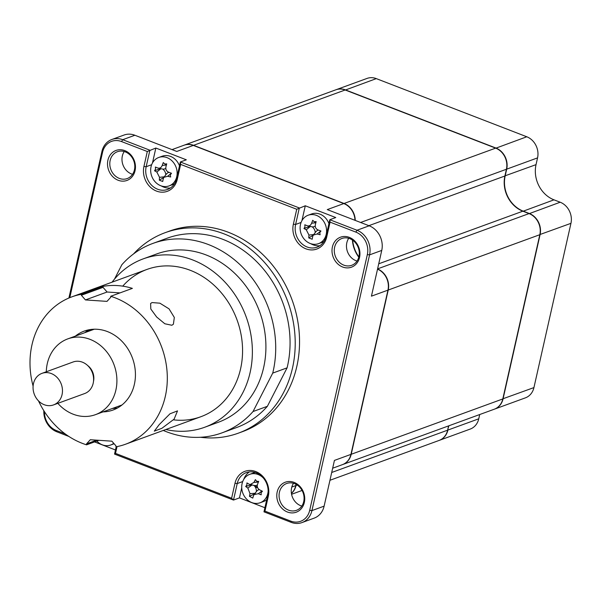 <?xml version="1.0" encoding="UTF-8"?>
<svg xmlns="http://www.w3.org/2000/svg" width="601" height="601" viewBox="0 0 601 601"><rect width="100%" height="100%" fill="white"/><g stroke="black" fill="none" stroke-linecap="round" stroke-linejoin="round"><path stroke-width="0.9" d="M165.846 429.512A89.624 76.86 -110.1 0 0 204.64 427.273L218.178 422.33A89.624 76.86 -110.1 0 0 256.417 387.675A89.624 76.86 -110.1 0 0 245.493 285.528A89.624 76.86 -110.1 0 0 156.711 253.945L143.173 258.888A89.624 76.86 -110.1 0 0 112.064 282.17M204.64 427.273A89.624 76.86 -110.1 0 0 242.879 392.618A89.624 76.86 -110.1 0 0 231.956 290.471A89.624 76.86 -110.1 0 0 143.173 258.888M114.468 279.165L121.86 264.74A100.833 86.461 -110.1 0 1 152.872 243.428A100.833 86.461 -110.1 0 1 245.291 269.977A100.833 86.461 -110.1 0 1 272.734 373.093L253.029 411.542L267.377 406.306L287.083 367.857L272.734 373.093M163.284 430.444A100.833 86.461 -110.1 0 0 222.017 432.855L236.366 427.619A100.833 86.461 -110.1 0 0 267.377 406.306M222.017 432.855A100.833 86.461 -110.1 0 0 253.029 411.542M173.471 419.844A78.423 67.252 -110.1 0 0 234.255 386.428A78.423 67.252 -110.1 0 0 213.445 284.679A78.423 67.252 -110.1 0 0 122.754 286.151M287.083 367.857A100.833 86.461 -110.1 0 0 259.64 264.733A100.833 86.461 -110.1 0 0 167.213 238.184L152.872 243.428M112.485 408.44A42.01 36.03 -110.1 0 0 117.653 407.899M89.128 329.746A42.01 36.03 -110.1 0 0 84.824 332.669M85.432 299.929L81.36 295.256L103.019 287.353L107.091 292.018L85.432 299.929L106.993 301.379L110.764 297.24L110.727 296.278L132.385 288.375A78.423 67.252 -110.1 0 0 102.981 286.392L81.33 294.295A78.423 67.252 -110.1 0 0 71.759 296.886A78.423 67.252 -110.1 0 0 48.245 312.798A78.423 67.252 -110.1 0 0 33.1 386.105M38.502 400.89A78.423 67.252 -110.1 0 0 86.574 444.83L98.955 440.308M174.102 419.167L161.864 428.318L154.299 431.15L159.22 424.607L170.008 413.788L177.513 410.889L174.102 419.167M96.701 440.157L86.544 443.869L90.308 439.729L111.869 441.179L115.948 445.844L115.978 446.806A78.423 67.252 -110.1 0 0 125.549 444.222A78.423 67.252 -110.1 0 0 149.063 428.31A78.423 67.252 -110.1 0 0 163.742 353.35A78.423 67.252 -110.1 0 0 110.727 296.278M152.053 302.566L159.889 303.182L169.054 308.869L174.328 317.463L173.396 324.224L171.856 325.254L164.824 323.766L156.651 316.997L150.813 309.019L150.611 303.482L152.053 302.566M90.473 329.521L86.048 332.218M107.091 292.018L120.012 292.89M102.981 286.392L103.019 287.353M86.544 443.869L86.574 444.83M81.33 294.295L81.36 295.256M103.011 411.895A42.01 36.03 -110.1 0 0 125.662 401.491A42.01 36.03 -110.1 0 0 125.429 345.32A42.01 36.03 -110.1 0 0 75.35 336.124M41.995 373.349L73.127 361.982A16.805 14.409 69.9 0 1 91.885 371.493A16.805 14.409 69.9 0 1 86.882 392.476A16.805 14.409 69.9 0 1 84.658 393.55L53.527 404.916A16.805 14.409 -110.1 0 0 55.75 403.842A16.805 14.409 -110.1 0 0 60.754 382.86A16.805 14.409 -110.1 0 0 41.995 373.349A16.805 14.409 -110.1 0 0 39.771 374.423A16.805 14.409 -110.1 0 0 34.768 395.405A16.805 14.409 -110.1 0 0 53.527 404.916M121.958 404.984L95.431 414.667A40.335 34.588 -110.1 0 0 100.765 412.091A40.335 34.588 -110.1 0 0 112.785 361.719A40.335 34.588 -110.1 0 0 67.77 338.889A40.335 34.588 -110.1 0 0 62.429 341.473A40.335 34.588 -110.1 0 0 46.3 371.771M57.831 403.346A40.335 34.588 -110.1 0 0 95.431 414.667M94.297 329.205L67.77 338.889M87.686 365.551A14.003 12.012 69.9 0 1 93.486 381.447M184.161 145.179A16.805 14.409 69.9 0 1 184.297 145.126L335.891 89.789A16.805 14.409 69.9 0 1 345.169 89.985L495.652 148.131A16.805 14.409 69.9 0 1 506.425 169.249L504.9 176.003A28.007 24.017 -110.1 0 0 522.855 211.191L529.045 213.588A16.805 14.409 69.9 0 1 539.818 234.698L502.804 398.944A16.805 14.409 69.9 0 1 494.277 409.213L342.69 464.55A16.805 14.409 69.9 0 1 342.547 464.596M448.586 425.891L447.625 430.173A16.805 14.409 69.9 0 1 439.098 440.435L329.949 480.282M377.571 268.97A16.805 14.409 69.9 0 1 388.223 290.035L351.209 454.281A16.805 14.409 69.9 0 1 342.69 464.55M352.689 240.212A28.007 24.017 -110.1 0 0 358.872 256.837M184.297 145.126A16.805 14.409 69.9 0 1 193.575 145.322L344.057 203.469A16.805 14.409 69.9 0 1 355.251 220.409M296.263 484.459L296.03 485.51A16.805 14.409 69.9 0 1 291.425 493.459M200.479 437.273A106.715 91.51 -110.1 0 0 238.387 433.148L242.714 431.563A106.715 91.51 -110.1 0 0 296.841 366.377A106.715 91.51 -110.1 0 0 266.649 258.43A106.715 91.51 -110.1 0 0 169.527 231.077L165.2 232.662A106.715 91.51 -110.1 0 0 133.55 253.93M238.387 433.148A106.715 91.51 -110.1 0 0 292.514 367.962A106.715 91.51 -110.1 0 0 262.314 260.015A106.715 91.51 -110.1 0 0 165.2 232.662M135.06 170.684A15.964 13.688 -110.1 0 0 124.828 150.626A15.964 13.688 -110.1 0 0 107.917 160.197A15.964 13.688 -110.1 0 0 118.149 180.255A15.964 13.688 -110.1 0 0 135.06 170.684M134.444 169.835A14.281 12.245 -110.1 0 0 130.402 155.389A14.281 12.245 -110.1 0 0 117.398 151.722A14.281 12.245 -110.1 0 0 110.156 160.452A14.281 12.245 -110.1 0 0 114.198 174.899A14.281 12.245 -110.1 0 0 127.194 178.565A14.281 12.245 -110.1 0 0 134.444 169.835M132.543 174.305A14.281 12.245 69.9 0 1 122.334 156.005A14.281 12.245 69.9 0 1 124.234 151.535M301.815 506.072A14.281 12.245 69.9 0 1 291.613 487.772A14.281 12.245 69.9 0 1 293.506 483.302M303.715 501.602A14.281 12.245 -110.1 0 0 299.674 487.148A14.281 12.245 -110.1 0 0 286.669 483.489A14.281 12.245 -110.1 0 0 279.427 492.219A14.281 12.245 -110.1 0 0 283.469 506.666A14.281 12.245 -110.1 0 0 296.466 510.324A14.281 12.245 -110.1 0 0 303.715 501.602M304.331 502.451A15.964 13.688 -110.1 0 0 294.099 482.393A15.964 13.688 -110.1 0 0 277.189 491.964A15.964 13.688 -110.1 0 0 287.421 512.014A15.964 13.688 -110.1 0 0 304.331 502.451M357.032 261.052A14.281 12.245 69.9 0 1 346.83 242.751A14.281 12.245 69.9 0 1 348.723 238.281M358.932 256.582A14.281 12.245 -110.1 0 0 354.89 242.135A14.281 12.245 -110.1 0 0 341.894 238.469A14.281 12.245 -110.1 0 0 334.644 247.199A14.281 12.245 -110.1 0 0 338.686 261.645A14.281 12.245 -110.1 0 0 351.69 265.304A14.281 12.245 -110.1 0 0 358.932 256.582M359.548 257.431A15.964 13.688 -110.1 0 0 349.316 237.372A15.964 13.688 -110.1 0 0 332.406 246.943A15.964 13.688 -110.1 0 0 342.638 267.002A15.964 13.688 -110.1 0 0 359.548 257.431M94.575 441.908L115.467 449.976M249.423 471.89A17.925 15.371 -110.1 0 0 243.751 479.388M241.722 487.824L239.453 497.891L233.504 500.062L114.543 454.093L115.505 453.387L117.037 446.611M264.906 507.725L239.453 497.891M68.905 298.013L101.93 151.452A19.608 16.813 69.9 0 1 111.876 139.477A19.608 16.813 69.9 0 1 122.702 139.702L149.889 150.212L146.171 166.71A17.925 15.371 -110.1 0 0 151.242 184.845A17.925 15.371 -110.1 0 0 167.559 189.443A17.925 15.371 -110.1 0 0 176.649 178.489L180.368 161.985L299.328 207.954L295.609 224.458A17.925 15.371 -110.1 0 0 300.68 242.594A17.925 15.371 -110.1 0 0 316.997 247.184A17.925 15.371 -110.1 0 0 326.088 236.238L329.806 219.733L357.002 230.243A19.608 16.813 69.9 0 1 369.57 254.869L311.934 510.595A19.608 16.813 69.9 0 1 301.995 522.577A19.608 16.813 69.9 0 1 291.169 522.352L263.974 511.842L267.7 495.337A17.925 15.371 -110.1 0 0 262.622 477.209A17.925 15.371 -110.1 0 0 246.312 472.611A17.925 15.371 -110.1 0 0 237.222 483.565L233.504 500.062L231.61 498.252L115.505 453.387M332.669 468.209L342.412 464.648A16.805 14.409 -110.1 0 0 350.939 454.386L387.953 290.14L371.441 296.165L381.748 250.422A19.608 16.813 -110.1 0 0 369.179 225.796L327.275 209.599L343.787 203.574L193.304 145.419A16.805 14.409 -110.1 0 0 184.026 145.224L172.029 149.611M354.981 220.304A16.805 14.409 -110.1 0 0 343.787 203.574M358.782 257.183A28.007 24.017 69.9 0 1 352.396 240.009M387.953 290.14A16.805 14.409 -110.1 0 0 377.526 269.158M291.41 493.331A16.805 14.409 -110.1 0 0 295.76 485.608L296.045 484.338M254.321 485.781L257.386 486.96M255.185 486.878L257.716 487.854M301.995 522.577L314.173 518.13A19.608 16.813 -110.1 0 0 324.119 506.147L334.426 460.411L350.939 454.386M69.791 297.645L102.546 152.301A17.925 15.371 69.9 0 1 121.537 141.558L147.298 151.512L143.932 166.454A19.608 16.813 -110.1 0 0 156.5 191.088A19.608 16.813 -110.1 0 0 177.265 179.338L180.638 164.396L296.736 209.261L293.371 224.203A19.608 16.813 -110.1 0 0 305.939 248.837A19.608 16.813 -110.1 0 0 326.704 237.079L330.069 222.137L329.806 219.733L335.764 217.554L305.285 205.782L301.935 220.642M310.672 243.653A17.925 15.371 -110.1 0 0 319.845 245.734M296.736 209.261L305.285 205.782M159.34 168.393A9.24 7.926 -110.1 0 0 159.28 169.249M147.298 151.512L155.847 148.034L152.496 162.894M161.233 185.904A17.925 15.371 -110.1 0 0 170.406 187.993M155.847 148.034L186.325 159.813L180.368 161.985L180.638 164.396M193.304 145.419L176.792 151.452L134.879 135.255A19.608 16.813 -110.1 0 0 124.061 135.03L111.876 139.477M65.299 433.982L56.411 430.549A17.925 15.371 69.9 0 1 44.466 411.7M68.86 436.446L56.87 431.811A19.608 16.813 69.9 0 1 43.828 410.693M330.069 222.137L355.837 232.099A17.925 15.371 69.9 0 1 367.324 254.614L309.695 510.339A17.925 15.371 69.9 0 1 290.711 521.09L264.943 511.128L268.316 496.186A19.608 16.813 -110.1 0 0 255.748 471.552A19.608 16.813 -110.1 0 0 234.976 483.309L231.61 498.252M263.974 511.842L264.943 511.128M114.543 454.093L116.188 446.768M336.027 89.744A16.805 14.409 69.9 0 1 336.162 89.692A16.805 14.409 69.9 0 1 345.44 89.887L495.923 148.034A16.805 14.409 69.9 0 1 506.696 169.151L506.455 169.121M448.857 425.793L447.647 430.046M479.718 414.525L478.757 418.807L447.895 430.068A16.805 14.409 69.9 0 1 439.369 440.338A16.805 14.409 69.9 0 1 439.233 440.383M336.162 89.692L367.023 78.423A16.805 14.409 69.9 0 1 376.294 78.618L526.784 136.773A16.805 14.409 69.9 0 1 537.557 157.883L506.696 169.151L505.171 175.905A28.007 24.017 -110.1 0 0 523.125 211.094L529.316 213.49A16.805 14.409 69.9 0 1 540.089 234.6L503.075 398.846A16.805 14.409 69.9 0 1 494.548 409.116A16.805 14.409 69.9 0 1 494.413 409.161M537.557 157.883L536.032 164.636L504.93 175.875M478.757 418.807A16.805 14.409 69.9 0 1 470.23 429.069L439.369 440.338M536.032 164.636A28.007 24.017 -110.1 0 0 553.987 199.832L560.177 202.221A16.805 14.409 69.9 0 1 570.95 223.332L533.936 387.585A16.805 14.409 69.9 0 1 525.409 397.847L494.548 409.116M314.158 221.746L316.156 221.596A38.269 6.093 105.7 0 0 315.352 224.661C314.924 227.125 315.825 228.883 318.042 229.943A38.269 2.314 19.6 0 0 320.957 231.017L319.724 232.655L320.123 234.736A38.269 20.404 -175.4 0 1 317.125 233.992L313.309 235.096L312.678 236.509A38.269 6.093 105.7 0 0 312.182 239.228L308.771 237.913A38.269 24.183 -62 0 1 308.967 235.074L306.27 229.8A38.269 20.404 -175.4 0 1 303.971 228.493L304.962 226.945L304.805 224.774A38.269 2.314 19.6 0 0 307.186 225.743C309.177 226.322 310.657 225.488 311.634 223.226A38.269 24.183 -62 0 1 312.745 220.282L314.158 221.746L315.998 222.175M316.502 215.406A15.123 12.967 -110.1 0 0 308.155 215.226A15.123 12.967 -110.1 0 0 300.485 224.466A15.123 12.967 -110.1 0 0 310.176 243.473A15.123 12.967 -110.1 0 0 318.53 243.645A15.123 12.967 -110.1 0 0 326.2 234.405A15.123 12.967 -110.1 0 0 316.502 215.406M307.186 225.743L307.667 225.893M318.53 243.645L321.993 242.376A15.123 12.967 -110.1 0 0 323.984 241.422M328.935 223.587A15.123 12.967 -110.1 0 0 319.965 214.136A15.123 12.967 -110.1 0 0 311.618 213.964L308.155 215.226M313.301 235.096L315.765 231.896A6.603 5.664 69.9 0 1 318.432 230.085M313.211 235.231L308.771 237.913M315.224 226.164A6.603 5.664 69.9 0 1 312.204 226.847A6.603 5.664 69.9 0 1 315.217 232.61M312.204 226.847L307.727 225.908M310.221 226.352L303.971 228.493M263.373 478.05A15.123 12.967 -110.1 0 0 259.662 475.226A15.123 12.967 -110.1 0 0 249.761 474.332A15.123 12.967 -110.1 0 0 242.579 481.889A15.123 12.967 -110.1 0 0 250.234 501.858A15.123 12.967 -110.1 0 0 260.135 502.752A15.123 12.967 -110.1 0 0 267.325 495.194A15.123 12.967 -110.1 0 0 268.151 491.137M256.657 481.258L258.67 481.378A38.269 4.583 112.1 0 0 257.544 484.308C256.86 486.69 257.566 488.538 259.67 489.86A38.269 4.079 25.8 0 0 262.472 491.272L261.059 492.722L261.217 494.803A38.269 22.169 -168.2 0 1 258.31 493.706L254.065 494.593L253.562 495.555A38.269 4.583 112.1 0 0 252.751 498.109L249.475 496.343A38.269 22.68 -54.2 0 1 249.986 493.639L247.86 488.087A38.269 22.169 -168.2 0 1 245.674 486.449L246.846 485.082L246.921 482.919A38.269 4.079 25.8 0 0 249.22 484.241L250.106 484.586L253.968 482.385A38.269 22.68 -54.2 0 1 255.395 479.613L256.657 481.258L258.52 481.762M262.149 491.115L261.059 492.722M260.135 502.752L263.599 501.482A15.123 12.967 -110.1 0 0 266.701 499.747M255.365 472.521A15.123 12.967 -110.1 0 0 253.224 473.07L249.761 474.332M256.349 491.641A6.603 5.664 69.9 0 1 256.514 491.408A6.603 5.664 69.9 0 1 259.219 489.59M255.387 493.451L249.475 496.343M257.333 485.06A6.603 5.664 69.9 0 1 254.028 485.443A6.603 5.664 69.9 0 1 253.96 485.428A6.603 5.664 69.9 0 1 256.349 491.626M252.037 484.722L245.674 486.449M96.874 441.066A15.123 12.967 -110.1 0 0 102.35 444.83A15.123 12.967 -110.1 0 0 110.697 445.003A15.123 12.967 -110.1 0 0 113.739 443.32M160.783 168.611L154.532 170.752L155.524 169.204L155.366 167.033A38.269 2.314 19.6 0 0 157.747 168.002C159.738 168.581 161.218 167.739 162.195 165.478A38.269 24.183 -62 0 1 163.307 162.54L164.719 163.998L166.56 164.426M164.719 163.998L166.717 163.855A38.269 6.093 105.7 0 0 165.914 166.913C165.493 169.377 166.387 171.135 168.603 172.194A38.269 2.314 19.6 0 0 171.518 173.276L170.286 174.906L170.684 176.987A38.269 20.404 -175.4 0 1 167.694 176.251L163.87 177.355L163.239 178.767A38.269 6.093 105.7 0 0 162.743 181.487L159.34 180.172A38.269 24.183 -62 0 1 159.528 177.333L156.831 172.051A38.269 20.404 -175.4 0 1 154.532 170.752M167.063 157.657A15.123 12.967 -110.1 0 0 158.717 157.485A15.123 12.967 -110.1 0 0 151.046 166.725A15.123 12.967 -110.1 0 0 160.737 185.724A15.123 12.967 -110.1 0 0 169.091 185.897A15.123 12.967 -110.1 0 0 176.762 176.656A15.123 12.967 -110.1 0 0 167.063 157.657M157.747 168.002L158.228 168.152M169.091 185.897L172.555 184.635A15.123 12.967 -110.1 0 0 174.545 183.673M179.504 165.846A15.123 12.967 -110.1 0 0 170.526 156.395A15.123 12.967 -110.1 0 0 162.18 156.222L158.717 157.485M163.87 177.355L166.327 174.147A6.603 5.664 69.9 0 1 168.994 172.337M163.773 177.483L159.34 180.172M165.786 168.423A6.603 5.664 69.9 0 1 162.766 169.099A6.603 5.664 69.9 0 1 165.778 174.861M162.766 169.099L158.288 168.16M539.818 234.698L388.223 290.035M529.045 213.588L377.593 268.872M522.855 211.191L378.735 263.801M504.9 176.003L368.856 225.668M506.425 169.249L360.608 222.475M495.652 148.131L344.057 203.469M345.169 89.985L193.575 145.322M447.625 430.173L331.707 472.484M297.24 485.067L296.03 485.51M502.804 398.944L351.209 454.281M242.699 481.559L237.222 483.565L234.976 483.309M291.785 487.058L295.76 485.608M324.119 506.147L311.934 510.595L309.695 510.339M381.748 250.422L369.57 254.869L367.324 254.614M369.179 225.796L357.002 230.243L355.837 232.099M301.086 222.46L295.609 224.458L293.371 224.203M151.647 164.712L146.171 166.71L143.932 166.454M134.879 135.255L122.702 139.702L121.537 141.558M56.87 431.811L56.411 430.549M101.93 151.452L102.546 152.301M177.265 179.338L176.649 178.489M326.704 237.079L326.088 236.238M290.711 521.09L291.169 522.352M268.316 496.186L267.7 495.337M376.294 78.618L345.335 90.045M526.784 136.773L495.817 148.199M553.987 199.832L523.02 211.259M560.177 202.221L529.211 213.648M570.95 223.332L539.848 234.57M533.936 387.585L502.834 398.816M320.836 230.972L317.125 233.992M313.737 234.54L308.967 235.074M310.349 226.479L306.27 229.8M315.848 222.753L311.634 223.226M258.4 482.077L253.968 482.385M261.923 491.002L258.31 493.706M255.079 493.278L249.986 493.639M251.992 484.992L247.86 488.087M160.91 168.731L156.831 172.051M171.112 173.464L167.694 176.251M164.298 176.792L159.528 177.333M166.409 165.005L162.195 165.478M125.549 444.222L200.802 416.748M71.759 296.886L147.02 269.413M302.063 490.461L291.575 494.285M254.065 494.593L256.514 491.408M250.106 484.579L254.028 485.443M114.122 443.756L110.697 445.003M170.737 173.944L171.315 173.201"/></g></svg>
